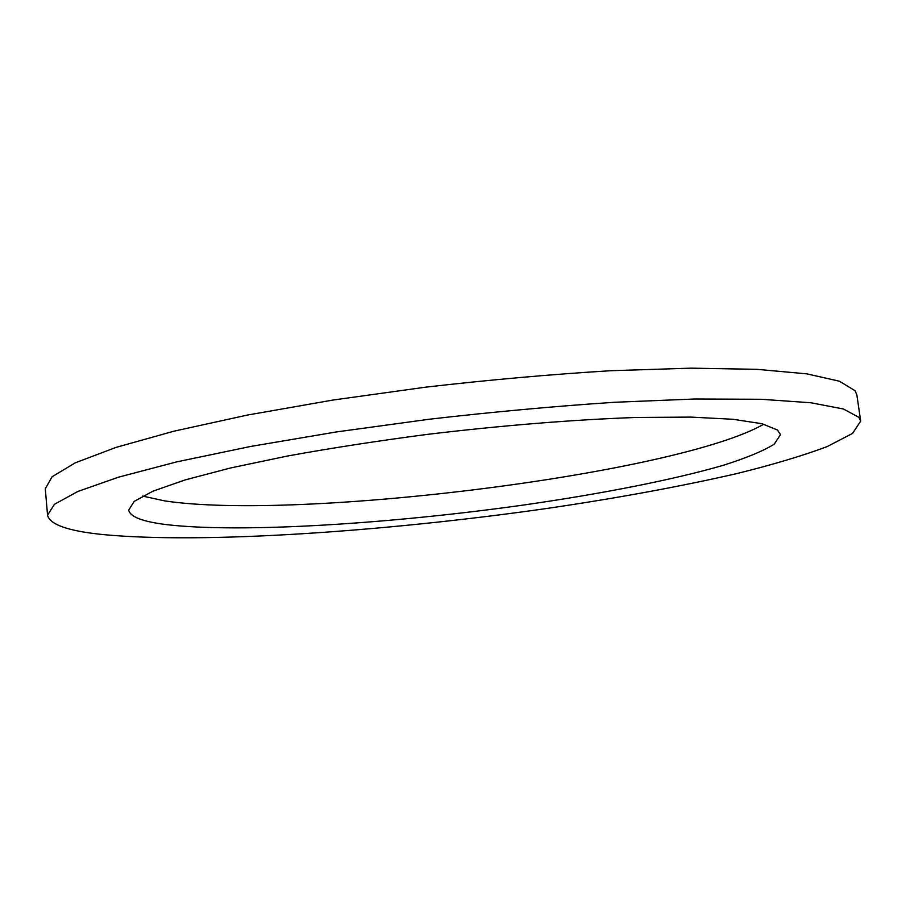 <?xml version="1.0" encoding="UTF-8"?>
<svg xmlns="http://www.w3.org/2000/svg" width="906" height="906" viewBox="0 0 906 906"><rect width="100%" height="100%" fill="white"/><g stroke="black" fill="none" stroke-linecap="round" stroke-linejoin="round"><path stroke-width="1.36" d="M858.956 417.372L843.429 409.002L810.961 402.774L761.119 399.274L694.8 399.002L614.472 402.275C555.163 406.216 493.51 411.856 429.501 419.206L336.285 431.958L250.418 446.499L176.761 461.867L118.663 477.134L77.825 491.471L54.428 504.291L47.542 515.197C49.807 524.608 68.244 531.063 102.865 534.551C202.57 544.132 384.314 531.629 545.91 508.606C616.159 498.323 679.885 486.635 737.065 473.532C772.727 464.687 802.727 455.729 827.053 446.647L852.58 433.396L860.7 421.109L858.956 417.372M777.427 429.999L780.508 434.642L774.2 444.223C762.988 451.12 745.831 458.198 722.716 465.469C672.512 479.954 601.743 493.747 525.276 504.789C391.437 523.725 241.551 533.328 166.761 524.653C142.786 521.731 130.102 516.873 128.697 510.067L134.224 501.369L152.876 491.211L185.118 479.92L230.588 467.96L287.882 455.945C331.2 448.096 377.519 440.939 426.851 434.45C501.471 425.458 574.834 419.569 636.499 417.462L690.916 417.1L733.113 419.285L761.991 423.725L777.427 429.999M860.7 421.109L856.85 394.88L855.049 390.701L839.386 381.2L806.816 373.861L756.94 369.331L690.644 368.164L610.429 370.735C551.21 374.348 489.682 379.807 425.831 387.134L332.864 400.067L247.259 415.095L173.85 431.211L115.979 447.405L75.323 462.807L52.084 476.749L45.3 488.776L47.542 515.197M763.815 424.189C676.805 474.019 298.029 521.143 164.53 500.859L142.57 496.08"/></g></svg>
